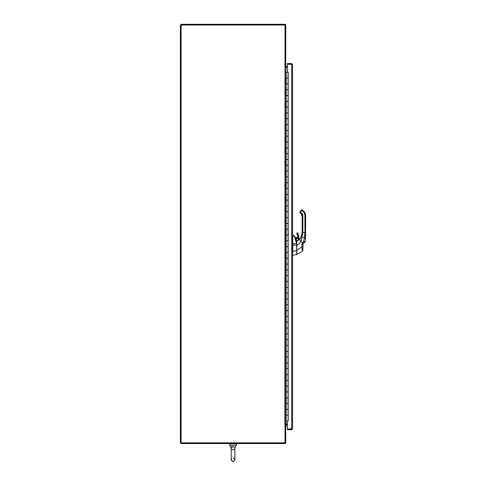 <?xml version="1.0" encoding="UTF-8"?>
<svg xmlns="http://www.w3.org/2000/svg" width="486" height="486" viewBox="0 0 486 486"><rect width="100%" height="100%" fill="white"/><g stroke="black" fill="none" stroke-linecap="round" stroke-linejoin="round"><path stroke-width="0.73" d="M287.451 423.932L284.839 423.932L285.021 25.029L181.12 25.029L181.12 442.825L180.391 442.825L180.391 25.029L181.12 25.029L181.12 24.3L284.839 24.3A0.911 0.911 0 0 1 285.75 25.211L285.75 66.442L285.021 66.442M285.932 421.022L285.932 423.932A0.911 0.911 0 0 0 285.039 424.661M291.752 64.267L292.536 64.352L292.536 428.925L287.451 429.01L287.433 424.661L285.75 424.837A2.904 2.904 0 0 1 285.75 427.552A2.904 2.904 0 0 0 285.75 424.819M285.3 424.187A2.904 2.904 0 0 0 285.021 423.932L285.021 442.825L181.12 442.825L181.12 443.548L284.839 443.548A0.911 0.911 0 0 0 285.75 442.643L285.75 424.661L285.021 424.661M285.039 66.442A0.911 0.911 0 0 0 285.932 67.171L285.75 423.932M287.433 429.745L287.433 429.01L287.451 429.745L291.715 429.745L291.715 429.017L287.451 429.017L287.451 421.113L288.174 421.113L288.174 72.165L287.451 72.165L287.451 64.267L287.433 66.442L285.75 66.26M284.839 67.171L285.75 67.171M287.451 67.171L285.932 67.171L285.932 72.256M285.75 421.022L288.174 421.022M285.75 72.256L288.174 72.256M285.768 421.022L285.768 415.214L288.046 415.214L286.126 415.214L286.126 421.022M286.163 409.4L285.768 409.4L285.768 403.587L288.046 403.587L286.126 403.587L286.126 409.4L288.046 409.4L286.163 409.4L286.163 415.214M286.163 397.773L285.768 397.773L285.768 391.959L288.046 391.959L286.126 391.959L286.126 397.773L288.046 397.773L286.163 397.773L286.163 403.587M286.163 386.145L285.768 386.145L285.768 380.338L288.046 380.338L286.126 380.338L286.126 386.145L288.046 386.145L286.163 386.145L286.163 391.959M286.163 374.524L285.768 374.524L285.768 368.71L288.046 368.71L286.126 368.71L286.126 374.524L288.046 374.524L286.163 374.524L286.163 380.338M286.163 362.896L285.768 362.896L285.768 357.082L288.046 357.082L286.126 357.082L286.126 362.896L288.046 362.896L286.163 362.896L286.163 368.71M286.163 351.269L285.768 351.269L285.768 345.461L288.046 345.461L286.126 345.461L286.126 351.269L288.046 351.269L286.163 351.269L286.163 357.082M286.163 339.647L285.768 339.647L285.768 333.833L288.046 333.833L286.126 333.833L286.126 339.647L288.046 339.647L286.163 339.647L286.163 345.461M286.163 328.02L285.768 328.02L285.768 322.206L288.046 322.206L286.126 322.206L286.126 328.02L288.046 328.02L286.163 328.02L286.163 333.833M286.163 316.392L285.768 316.392L285.768 310.578L288.046 310.578L286.126 310.578L286.126 316.392L288.046 316.392L286.163 316.392L286.163 322.206M286.163 304.771L285.768 304.771L285.768 298.957L288.046 298.957L286.126 298.957L286.126 304.771L288.046 304.771L286.163 304.771L286.163 310.578M286.163 293.143L285.768 293.143L285.768 287.329L288.046 287.329L286.126 287.329L286.126 293.143L288.046 293.143L286.163 293.143L286.163 298.957M286.163 281.516L285.768 281.516L285.768 275.702L288.046 275.702L286.126 275.702L286.126 281.516L288.046 281.516L286.163 281.516L286.163 287.329M286.163 269.894L285.768 269.894L285.768 264.08L288.046 264.08L286.126 264.08L286.126 269.894L288.046 269.894L286.163 269.894L286.163 275.702M286.163 258.266L285.768 258.266L285.768 252.453L288.046 252.453L286.126 252.453L286.126 258.266L288.046 258.266L286.163 258.266L286.163 264.08M286.163 246.639L285.768 246.639L285.768 240.825L288.046 240.825L286.126 240.825L286.126 246.639L288.046 246.639L286.163 246.639L286.163 252.453M286.163 235.017L285.768 235.017L285.768 229.204L288.046 229.204L286.126 229.204L286.126 235.017L288.046 235.017L286.163 235.017L286.163 240.825M286.163 223.39L285.768 223.39L285.768 217.576L288.046 217.576L286.126 217.576L286.126 223.39L288.046 223.39L286.163 223.39L286.163 229.204M286.163 211.762L285.768 211.762L285.768 205.949L288.046 205.949L286.126 205.949L286.126 211.762L288.046 211.762L286.163 211.762L286.163 217.576M286.163 200.135L285.768 200.135L285.768 194.327L288.046 194.327L286.126 194.327L286.126 200.135L288.046 200.135L286.163 200.135L286.163 205.949M286.163 188.513L285.768 188.513L285.768 182.7L288.046 182.7L286.126 182.7L286.126 188.513L288.046 188.513L286.163 188.513L286.163 194.327M286.163 176.886L285.768 176.886L285.768 171.072L288.046 171.072L286.126 171.072L286.126 176.886L288.046 176.886L286.163 176.886L286.163 182.7M286.163 165.258L285.768 165.258L285.768 159.451L288.046 159.451L286.126 159.451L286.126 165.258L288.046 165.258L286.163 165.258L286.163 171.072M286.163 153.637L285.768 153.637L285.768 147.823L288.046 147.823L286.126 147.823L286.126 153.637L288.046 153.637L286.163 153.637L286.163 159.451M286.163 142.009L285.768 142.009L285.768 136.195L288.046 136.195L286.126 136.195L286.126 142.009L288.046 142.009L286.163 142.009L286.163 147.823M286.163 130.382L285.768 130.382L285.768 124.574L288.046 124.574L286.126 124.574L286.126 130.382L288.046 130.382L286.163 130.382L286.163 136.195M286.163 118.76L285.768 118.76L285.768 112.946L288.046 112.946L286.126 112.946L286.126 118.76L288.046 118.76L286.163 118.76L286.163 124.574M286.163 107.133L285.768 107.133L285.768 101.319L288.046 101.319L286.126 101.319L286.126 107.133L288.046 107.133L286.163 107.133L286.163 112.946M286.163 95.505L285.768 95.505L285.768 89.691L288.046 89.691L286.126 89.691L286.126 95.505L288.046 95.505L286.163 95.505L286.163 101.319M286.163 83.884L285.768 83.884L285.768 78.07L288.046 78.07L286.126 78.07L286.126 83.884L288.046 83.884L286.163 83.884L286.163 89.691M292.536 64.352L291.715 63.538L287.433 63.538L287.451 64.261L291.715 64.267L287.433 64.261L287.433 63.538M291.715 429.01L291.715 63.538M291.715 429.745L292.536 428.925M286.017 66.442A2.904 2.904 0 0 0 285.75 65.725M294.996 236.992L294.947 236.579A91.538 91.538 0 0 0 295.531 238.207L295.524 238.377M296.77 242.228L296.77 253.4M296.77 242.976L296.77 244.64M296.77 244.768L296.855 254.524L302.492 251.262L301.8 246.815L301.836 244.488L302.584 242.781A2.491 2.363 -149.8 0 1 302.65 242.714L303.416 241.967L304.011 243.006L304.892 242.168A1.142 1.142 -118.2 0 0 305.244 241.457L304.011 243.006M295.524 238.231L296.77 241.463L295.531 238.207M296.764 244.622L296.667 241.487M296.697 243.844L294.862 236.579L292.797 235.242L292.797 251.232A0.747 0.747 0 0 1 292.791 251.28L292.536 255.29M304.922 227.193L305.609 227.193L305.609 215.741C305.53 213.324 304.461 211.471 302.401 210.195L301.812 209.855L301.466 210.45L302.061 210.796A5.723 5.723 180 0 1 304.922 215.748L304.922 232.575L302.863 232.575L300.925 241.123L299.437 239.634L296.77 240.74L296.77 250.399L296.77 245.144L296.77 245.91L296.77 245.163L292.536 245.041M293.544 235.376L292.797 235.546M292.797 243.711L296.551 243.82L294.51 236.579L293.453 235.661M294.51 236.579L294.862 236.579M296.673 244.701L296.679 254.427M296.77 254.494L292.797 255.29M300.949 237.314L300.421 238.164A9.793 9.793 -1.3 0 1 300.196 238.474L299.947 238.79L300.196 238.474A9.793 9.793 -178 0 0 300.409 238.183L300.949 237.314A4.647 4.635 180 0 1 300.949 237.314L302.177 232.679L300.949 237.314M302.158 227.193L302.863 227.193L302.863 232.575L302.177 232.575L302.158 224.556L302.177 232.679L301.302 236.615L300.184 238.474A9.793 9.793 -178 0 0 300.397 238.183L300.409 238.164A9.793 9.793 -1.3 0 1 300.184 238.474L300.123 238.517A3.202 3.202 0 0 0 299.06 239.039A1.829 1.829 180 0 0 298.939 238.65A1.142 1.142 0 0 1 298.847 238.201A11.123 11.123 180 0 0 297.596 233.073A0.413 0.413 180 0 0 296.818 233.262A0.413 0.413 0 0 1 297.596 233.067A11.123 11.123 0 0 1 298.847 238.201A1.142 1.142 180 0 0 298.939 238.65A1.829 1.829 0 0 1 299.06 239.045L300.135 238.517A3.202 3.202 0 0 0 298.052 240.321L299.419 239.628L300.135 238.517A3.202 3.202 0 0 0 299.06 239.033A3.202 3.202 0 0 1 300.123 238.517L300.135 238.517A3.202 3.202 0 0 0 298.052 240.321M302.863 227.193L302.863 215.748L302.177 215.748A2.977 2.977 180 0 0 300.688 213.172L302.158 215.748A2.977 2.977 180 0 0 300.67 213.172L302.177 215.748L302.158 224.556L302.177 215.748A2.977 2.977 180 0 0 300.688 213.172L300.293 212.941L300.688 213.172L301.028 212.576L300.433 212.236L300.293 212.941L300.67 213.172L300.038 211.999A0.686 0.686 180 0 0 299.947 212.333A0.686 0.686 0 0 1 300.038 211.999L300.779 210.724L300.026 212.674A0.686 0.686 180 0 1 299.959 212.54A0.686 0.686 180 0 0 300.014 212.674L300.026 211.999A0.686 0.686 180 0 0 299.935 212.333A0.686 0.686 0 0 1 300.026 211.999L300.779 210.717L299.935 212.346L300.275 212.941M305.609 227.193L305.244 241.451L305.469 238.511L301.302 236.621L299.419 239.628M299.947 212.327A0.686 0.686 0 0 1 300.038 211.999L301.071 210.213L300.038 212.005A0.686 0.686 180 0 0 299.947 212.315A0.686 0.686 0 0 1 300.038 211.999L300.038 212.005A0.686 0.686 180 0 0 299.947 212.315M302.158 232.575L301.284 236.615L302.158 232.575L301.302 236.621L301.806 235.188L300.937 237.314A4.647 4.635 180 0 1 300.937 237.314L300.117 238.517A3.202 3.202 0 0 0 299.06 239.033L300.123 238.517M298.41 239.653L298.064 240.248L298.416 239.683A3.202 3.202 0 0 0 298.064 240.248A1.203 1.203 0 0 1 297.736 240.467A1.203 1.203 180 0 0 298.07 240.248A1.203 1.203 0 0 1 297.748 240.467A1.203 1.203 180 0 0 298.082 240.248A3.202 3.202 0 0 1 298.416 239.683A1.203 1.203 180 0 0 298.459 239.373A1.203 1.203 0 0 1 298.416 239.683A1.203 1.203 180 0 0 298.447 239.373A1.203 1.203 0 0 1 298.404 239.683L298.428 239.653A3.202 3.202 0 0 0 298.058 240.272A3.202 3.202 0 0 1 298.422 239.659M296.77 249.919L296.77 246.402M296.831 240.673L296.855 254.524L302.492 251.262A1.142 1.142 180 0 0 302.833 250.448L303.155 243.82A1.604 1.337 -149.6 0 1 303.191 243.79L303.155 243.82A1.142 0.352 44 0 0 302.584 242.781L300.925 241.123C300.561 242.775 299.2 244.118 296.843 245.144L296.77 245.144M305.469 238.511L305.244 241.457L303.416 241.967L304.424 238.037L304.922 232.575L305.609 232.575L305.469 238.529M302.65 242.714A1.142 0.346 46.5 0 1 303.191 243.79M301.836 244.488L302.833 244.616L303.155 243.82M304.922 215.748L305.609 215.748C305.53 213.33 304.461 211.477 302.401 210.201L301.168 210.025L300.026 212.005A0.686 0.686 180 0 0 299.935 212.315A0.686 0.686 0 0 1 300.026 211.999L301.168 210.019L302.401 210.195C304.461 211.471 305.53 213.324 305.609 215.741C305.53 213.33 304.461 211.477 302.401 210.201L302.061 210.796M298.957 239.124A1.719 1.719 180 0 0 298.835 238.699A1.258 1.258 0 0 1 298.732 238.201A11.008 11.008 180 0 0 297.493 233.122L296.818 233.262A0.413 0.413 0 0 1 297.596 233.067A0.413 0.413 180 0 0 296.818 233.262A0.413 0.413 180 0 0 296.861 233.45L296.861 233.45A10.297 10.297 0 0 1 297.882 236.488A0.917 0.917 0 0 1 297.074 237.551A0.917 0.917 180 0 0 297.894 236.639A0.917 0.917 0 0 1 297.055 237.551A0.917 0.917 180 0 0 297.882 236.639A0.917 0.917 0 0 0 297.863 236.488L297.882 236.639A0.917 0.917 180 0 1 297.074 237.551A1.829 1.829 180 0 0 295.859 238.195L295.616 238.48L295.859 238.195A1.829 1.829 0 0 1 297.074 237.551L297.074 237.551A1.829 1.829 180 0 0 295.84 238.195L295.84 238.195A1.829 1.829 0 0 1 297.055 237.551L297.055 237.551A0.917 0.917 180 0 0 297.882 236.639L297.991 236.469A1.033 1.033 0 0 1 297.086 237.666A1.719 1.719 180 0 0 295.944 238.268L295.664 238.608M297.76 240.467L297.45 240.558A1.203 1.203 0 0 1 296.132 239.786A1.203 1.203 180 0 0 297.468 240.552A1.203 1.203 180 0 1 297.25 240.576L296.132 239.78A1.203 1.203 0 0 1 297.049 238.189A1.203 1.203 0 0 1 298.459 239.373L298.386 238.966A1.203 1.203 0 0 1 298.447 239.373L298.374 238.966C298.197 237.775 297.42 237.915 296.059 239.373A1.203 1.203 180 0 0 296.132 239.78A1.203 1.203 0 0 1 297.049 238.189A1.203 1.203 0 0 1 298.386 238.966L297.25 238.17A1.203 1.203 0 0 1 298.374 238.966A1.203 1.203 0 0 0 297.25 238.17M296.059 239.367A1.203 1.203 180 0 0 296.132 239.78L296.059 239.373A1.203 1.203 180 0 1 296.059 239.367M297.493 233.122L296.861 233.45A0.413 0.413 180 0 1 296.8 233.262A0.413 0.413 0 0 1 297.219 232.849A0.413 0.413 0 0 0 296.8 233.262A0.413 0.413 180 0 0 296.825 233.401L296.8 233.262A0.413 0.413 180 0 1 297.183 232.849A0.413 0.413 180 0 0 296.8 233.262L297.578 233.067L298.732 238.201M297.973 240.382L296.849 240.667M297.724 240.473L297.432 240.558A1.203 1.203 0 0 1 297.371 240.57M233.073 458.098C234.513 458.784 235.115 459.385 234.872 459.896L234.872 459.622C234.361 459.914 236.251 459.61 233.073 461.7C229.368 458.626 232.12 460.704 231.269 458.359L231.269 453.912L231.269 459.926L233.073 461.7C236.579 458.954 234.155 460.442 234.872 459.088L234.872 447.922C235.133 448.554 234.531 449.149 233.073 449.726C231.609 449.149 231.008 448.554 231.269 447.922L233.073 446.561L234.835 447.63M231.269 453.912L231.269 447.922L229.817 445.364L236.324 445.364L236.324 443.912M229.817 445.364L229.817 443.912M234.872 447.922L234.872 453.912L234.872 447.922L236.324 445.364M231.974 446.816L231.403 447.369M236.706 443.548L236.706 443.912L229.441 443.912L229.441 443.548M286.163 72.256L286.163 78.07M288.046 415.214L288.046 72.256M288.125 421.022L288.125 72.256M296.77 250.551L292.797 251.232M300.421 212.236L300.026 212.005A0.686 0.686 180 0 0 299.935 212.315A0.686 0.686 0 0 1 300.026 211.999L301.071 210.213L301.466 210.45L300.433 212.236L300.038 212.005L299.947 212.346L300.779 210.724L300.038 212.005M302.863 215.748A3.663 3.663 180 0 0 301.028 212.576M302.833 246.882L301.8 246.815L296.77 250.399M295.944 239.355A1.318 1.318 0 0 1 298.495 238.924A1.318 1.318 0 0 1 298.568 239.501M296.964 240.655A1.318 1.318 0 0 1 296.296 240.266M296.964 233.401A10.413 10.413 0 0 1 297.991 236.469M297.086 237.666L297.894 236.639L295.84 238.195L297.055 237.551M295.944 238.268L295.616 238.48L295.84 238.195M298.835 238.699L298.847 238.201M301.454 210.45L301.053 210.219L300.026 212.005M302.158 215.748A2.977 2.977 180 0 0 300.67 213.172L300.676 213.166M301.229 236.773L299.935 238.79M296.861 233.444L296.849 233.45A10.297 10.297 0 0 1 297.863 236.488L296.849 233.45L297.882 236.488M288.046 83.884L288.046 78.07M288.046 95.505L288.046 89.691M288.046 107.133L288.046 101.319M288.046 118.76L288.046 112.946M288.046 130.382L288.046 124.574M288.046 142.009L288.046 136.195M288.046 153.637L288.046 147.823M288.046 165.258L288.046 159.451M288.046 176.886L288.046 171.072M288.046 188.513L288.046 182.7M288.046 200.135L288.046 194.327M288.046 211.762L288.046 205.949M288.046 223.39L288.046 217.576M288.046 235.017L288.046 229.204M288.046 246.639L288.046 240.825M288.046 258.266L288.046 252.453M288.046 269.894L288.046 264.08M288.046 281.516L288.046 275.702M288.046 293.143L288.046 287.329M288.046 304.771L288.046 298.957M288.046 316.392L288.046 310.578M288.046 328.02L288.046 322.206M288.046 339.647L288.046 333.833M288.046 351.269L288.046 345.461M288.046 362.896L288.046 357.082M288.046 374.524L288.046 368.71M288.046 386.145L288.046 380.338M288.046 397.773L288.046 391.959M288.046 409.4L288.046 403.587M294.947 236.579L293.453 235.358M301.593 235.85L302.14 233.219L301.612 235.85M305.5 236.652L305.469 238.486M305.135 241.84L305.244 241.451M302.492 251.262L302.833 250.448M301.053 210.213L301.794 209.849L301.071 210.213M298.939 238.65L299.09 239.294"/></g></svg>
